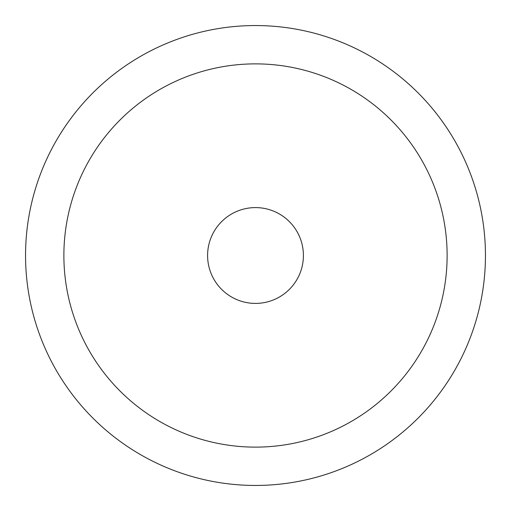 <?xml version="1.0" encoding="UTF-8"?>
<svg xmlns="http://www.w3.org/2000/svg" width="511" height="511" viewBox="0 0 511 511"><rect width="100%" height="100%" fill="white"/><g stroke="black" fill="none" stroke-linecap="round" stroke-linejoin="round"><path stroke-width="0.77" d="M447.125 255.5A191.625 191.625 0 0 0 255.5 63.875A191.625 191.625 0 0 0 63.875 255.5A191.625 191.625 0 0 0 255.5 447.125A191.625 191.625 0 0 0 447.125 255.5M485.45 255.5A229.95 229.95 0 0 0 255.5 25.55A229.95 229.95 0 0 0 25.55 255.5A229.95 229.95 0 0 0 255.5 485.45A229.95 229.95 0 0 0 485.45 255.5M303.406 255.5A47.906 47.906 0 0 0 255.5 207.594A47.906 47.906 0 0 0 207.594 255.5A47.906 47.906 0 0 0 255.5 303.406A47.906 47.906 0 0 0 303.406 255.5"/></g></svg>
